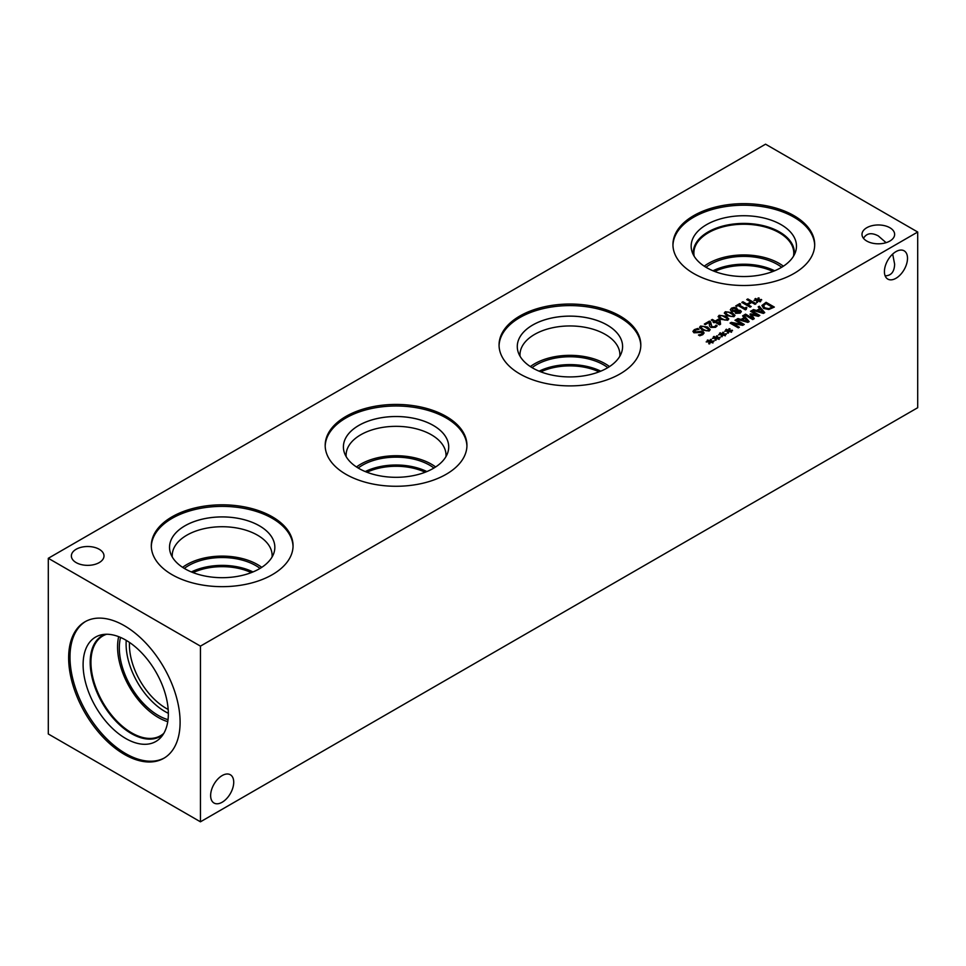 <?xml version="1.0" encoding="UTF-8"?>
<svg xmlns="http://www.w3.org/2000/svg" width="966" height="966" viewBox="0 0 966 966"><rect width="100%" height="100%" fill="white"/><g stroke="black" fill="none" stroke-linecap="round" stroke-linejoin="round"><path stroke-width="1.45" d="M715.589 325.892L715.999 325.131L717.183 325.808L715.565 327.317L710.831 327.426L709.599 326.23L709.334 322.27L705.277 324.612L704.323 324.069L709.418 321.123L710.59 321.799L711.894 326.737L714.683 326.713L715.999 325.204L717.146 325.868M709.334 322.27L709.298 324.854M709.298 324.769L709.261 323.972M710.541 323.248L711.894 326.822L713.343 327.184L715.589 325.965M710.541 323.175L710.578 324.178M709.418 321.123L710.578 321.871M704.395 324.105L709.418 321.207M719.296 323.441L718.849 319.975L716.072 321.666L719.296 323.525L716.072 321.581M714.031 322.765L713.137 322.258L714.115 321.69L711.278 320.048L712.353 319.432L715.19 321.074L718.837 318.961L719.996 319.637L720.564 324.226L719.537 324.817L715.009 322.197L714.031 322.765M719.996 319.637L720.551 324.238M718.837 318.961L719.996 319.71M715.19 321.074L718.837 319.046M712.353 319.432L715.19 321.147M711.35 320.084L712.353 319.505M714.115 321.69L713.21 322.294M721.928 318.671L724.754 319.951L726.818 319.746L727.181 318.538L722.182 315.64L720.056 315.846L719.706 317.041L721.928 318.671M720.056 315.846L719.706 317.126L720.056 315.918L719.706 317.126L721.928 318.744L724.754 320.036L726.818 319.831L727.181 318.611L726.818 319.831M726.818 319.746L727.181 318.538M727.736 320.277L720.805 319.323L718.088 316.631L719.139 315.314L726.07 316.268L728.787 318.949L727.736 320.277M718.1 316.667L719.139 315.387L726.07 316.341L728.787 318.985M728.123 315.097L730.948 316.377L733.013 316.172L733.375 314.952L728.376 312.066L726.251 312.26L725.901 313.467L728.123 315.097M726.251 312.26L725.901 313.552L726.251 312.344L725.901 313.552L728.123 315.17L730.948 316.45L733.013 316.244L733.375 315.037L733.013 316.244M733.013 316.172L733.375 314.952M733.931 316.703L727 315.737L724.295 313.056L725.333 311.728L732.276 312.694L734.981 315.375L733.931 316.703M724.295 313.093L725.333 311.813L732.276 312.767L734.981 315.411M736.575 306.415L735.73 305.932L739.751 303.602L740.596 304.097L739.099 304.954L744.629 308.154L746.887 307.731L745.474 309.869L738.036 305.57L736.575 306.415M745.849 308.746L746.332 309.374M746.138 307.285L746.827 307.768M744.629 308.154L746.138 307.369M739.099 304.954L744.629 308.239M739.751 303.602L740.536 304.133M735.79 305.968L739.751 303.686M757.308 300.474L753.963 300.39L756.982 300.028L754.917 298.892L755.605 298.482L757.598 299.677L758.189 297.939L759.167 298.071L758.358 299.871L761.703 299.967L758.684 300.305L760.749 301.452L760.049 301.851L758.068 300.655L757.453 302.406L756.487 302.261L757.308 300.474L756.523 302.273M758.684 300.305L760.677 301.489M758.358 299.871L761.462 299.484M758.189 297.939L759.131 298.144M757.598 299.677L758.189 298.011M755.605 298.482L757.598 299.75M754.989 298.929L755.605 298.566M756.982 300.028L753.987 300.462M750.099 307.176L741.84 302.406L742.939 301.766L746.984 304.097L750.787 301.911L746.742 299.569L747.841 298.941L756.1 303.71L755.001 304.338L751.765 302.467L747.962 304.664L751.198 306.536L750.099 307.176M747.962 304.664L751.137 306.572M747.841 298.941L756.028 303.747M746.815 299.617L747.841 299.013M750.787 301.911L746.984 304.097M742.939 301.766L746.984 304.181M741.912 302.443L742.939 301.851M735.814 311.281L736.647 312.718L739.352 312.658L739.485 311.149L735.778 311.68M735.814 311.366L736.647 312.791L739.352 312.73L739.485 311.149M739.352 312.73L739.485 311.233L739.352 312.73M734.74 310.678L736.466 310.352L735.645 308.709L732.337 308.625L732.349 310.412L736.466 310.352M732.337 308.625L732.349 310.497L734.74 310.75M732.337 308.709L732.349 310.497L732.337 308.709M730.32 309.784L731.528 308.226L734.208 307.49L736.684 308.094L737.408 310.134L740.475 310.509L741.333 311.656M737.444 310.074L740.475 310.436L741.333 311.62L740.161 313.129L735.573 313.346L734.885 311.499L731.322 311.137L730.32 309.748L731.528 308.142L734.208 307.405L736.684 308.021L737.444 310.146L737.638 309.337M703.333 329.406L706.158 330.686L708.223 330.481L708.585 329.273L703.586 326.375L701.461 326.58L701.111 327.788L703.333 329.406M701.461 326.58L701.111 327.86L701.461 326.653L701.111 327.86L703.333 329.478L706.158 330.77L708.223 330.565L708.585 329.346L708.223 330.565M708.223 330.481L708.585 329.273M709.141 331.012L702.21 330.058L699.505 327.365L700.543 326.049L707.486 327.003L710.191 329.684L709.141 331.012M699.505 327.402L700.543 326.122L707.486 327.076L710.191 329.72M692.924 331.447L694.337 329.744L697.693 328.549L698.998 329.297M699.058 331.519L703.176 331.7L704.093 332.968L702.765 334.671L699.77 335.782L698.454 335.021L701.739 334.164L702.149 332.425L693.938 332.787L692.936 331.338L694.337 329.66L697.693 328.464L699.07 329.261L695.363 330.167L694.904 332.026L701.147 331.229L704.081 333.016M698.539 334.973L701.739 334.248L702.149 332.509M702.632 333.173L702.149 332.425M694.361 331.326L697.186 332.244L699.058 331.604M694.361 331.374L694.904 332.099M765.555 144.188L48.3 558.288L200.445 646.133L917.7 232.021L765.555 144.188M693.697 273.511A70.88 40.922 180 0 1 672.94 244.579A70.88 40.922 180 0 1 716.7 206.772A70.88 40.922 180 0 1 793.943 215.635A70.88 40.922 180 0 1 814.7 244.579A70.88 40.922 180 0 1 770.94 282.386A70.88 40.922 180 0 1 693.697 273.511M172.057 574.673A70.88 40.922 180 0 1 151.3 545.742A70.88 40.922 180 0 1 195.06 507.935A70.88 40.922 180 0 1 272.303 516.81A70.88 40.922 180 0 1 293.06 545.742A70.88 40.922 180 0 1 249.3 583.549A70.88 40.922 180 0 1 172.057 574.673M519.817 373.902A70.88 40.922 180 0 1 499.06 344.959A70.88 40.922 180 0 1 542.82 307.152A70.88 40.922 180 0 1 620.063 316.027A70.88 40.922 180 0 1 640.82 344.959A70.88 40.922 180 0 1 597.06 382.778A70.88 40.922 180 0 1 519.817 373.902M345.937 474.294A70.88 40.922 180 0 1 325.18 445.35A70.88 40.922 180 0 1 368.94 407.543A70.88 40.922 180 0 1 446.183 416.418A70.88 40.922 180 0 1 466.94 445.35A70.88 40.922 180 0 1 423.18 483.157A70.88 40.922 180 0 1 345.937 474.294M76.145 562.598A16.325 9.418 180 0 1 71.363 555.933A16.325 9.418 180 0 1 81.434 547.227A16.325 9.418 180 0 1 99.22 549.268A16.325 9.418 180 0 1 104.002 555.933A16.325 9.418 180 0 1 93.931 564.639A16.325 9.418 180 0 1 76.145 562.598M866.78 241.053A16.325 9.418 180 0 1 861.998 234.388A16.325 9.418 180 0 1 872.069 225.682A16.325 9.418 180 0 1 889.855 227.722A16.325 9.418 180 0 1 894.637 234.388A16.325 9.418 180 0 1 884.566 243.094A16.325 9.418 180 0 1 866.78 241.053M709.539 341.952L706.182 341.867L709.201 341.517L707.148 340.37L707.837 339.972L709.829 341.155L710.421 339.416L711.399 339.549L710.59 341.348L713.934 341.445L710.916 341.783L712.968 342.93L710.3 342.145L709.684 343.884L708.718 343.739L709.539 341.952L708.754 343.751M721.94 334.804L718.583 334.707L721.602 334.357L719.537 333.21L722.218 333.995L722.81 332.256L723.788 332.401L722.979 334.2L726.323 334.284L723.305 334.634L725.369 335.782L722.701 334.985L722.085 336.736L721.107 336.591L721.94 334.804L721.143 336.591M738.338 327.86L730.079 323.091L731.31 322.378L742.093 324.383L734.969 320.277L735.995 319.686L744.255 324.455L742.697 325.349L732.82 323.489L739.364 327.269L738.338 327.86M742.588 315.87L743.699 315.23L749.169 321.606L747.817 322.39L736.78 319.227L737.927 318.563L740.994 319.456L744.146 317.645L742.588 315.87M768.839 309.494L763.683 308.456L761.908 305.485L766.074 302.31L774.334 307.079L768.839 309.494M761.908 305.558L766.074 302.394L774.273 307.116M758.153 306.886L759.264 306.246L764.734 312.622L763.382 313.407L752.345 310.243L753.504 309.567L756.559 310.472L759.711 308.649L758.153 306.886M752.743 319.553L744.484 314.783L745.571 314.143L752.695 318.261L750.002 314.216L757.646 315.387L750.534 311.281L751.56 310.69L759.819 315.459L758.322 316.329L751.657 314.868L754.265 318.671L752.743 319.553M728.135 331.217L724.778 331.133L727.796 330.783L725.732 329.635L726.432 329.237L728.424 330.42L729.016 328.681L729.982 328.814L729.173 330.614L732.53 330.71L729.511 331.048L731.564 332.195L728.895 331.41L728.279 333.149L727.313 333.004L728.135 331.217L727.35 333.016M715.734 338.378L712.389 338.293L715.408 337.931L713.343 336.796L714.043 336.385L716.023 337.581L716.615 335.842L717.593 335.975L716.784 337.774L720.129 337.871L717.11 338.209L719.175 339.356L716.506 338.559L715.891 340.31L714.912 340.165L715.734 338.378L714.949 340.165M717.11 338.209L719.102 339.392M716.784 337.774L719.887 337.375M716.615 335.842L717.557 336.047M716.023 337.581L716.615 335.914M714.043 336.385L716.023 337.653M713.415 336.832L714.043 336.47M715.408 337.931L712.413 338.366M729.511 331.048L731.491 332.244M729.173 330.614L732.288 330.227M729.016 328.681L729.958 328.899M728.424 330.42L729.016 328.766M726.432 329.237L728.424 330.505M725.804 329.672L726.432 329.309M727.796 330.783L724.814 331.205M751.657 314.868L754.229 318.695M751.56 310.69L759.747 315.496M750.606 311.33L751.56 310.774M757.646 315.387L750.679 313.829M750.039 314.276L750.679 313.914M752.695 318.261L745.571 314.143M744.545 314.819L745.571 314.228M762.959 312.344L760.351 309.374L757.803 310.919L762.959 312.429L757.803 310.835M758.201 306.934L759.264 306.319L764.698 312.646M759.711 308.649L756.559 310.472M753.504 309.567L756.559 310.557M752.429 310.267L753.504 309.651M768.779 308.625L772.293 307.164L768.779 308.697L764.843 307.804L768.779 308.697M772.293 307.164L765.929 303.493L763.297 306.029M763.357 305.606L764.843 307.804M763.357 305.691L764.843 307.876M747.394 321.34L744.774 318.357L742.226 319.903L747.394 321.412L742.226 319.831M742.625 315.93L743.699 315.314L749.121 321.63M744.146 317.645L740.994 319.456M737.927 318.563L740.994 319.541M736.865 319.251L737.927 318.635M732.82 323.489L739.292 327.305M735.995 319.686L744.182 324.491M735.041 320.314L735.995 319.758M742.093 324.383L731.31 322.378M730.151 323.127L731.31 322.463M723.305 334.634L725.297 335.818M722.979 334.2L726.082 333.801M722.81 332.256L723.751 332.473M722.218 333.995L722.81 332.34M720.238 332.811L722.218 334.079M719.61 333.258L720.238 332.896M721.602 334.357L718.619 334.779M710.916 341.783L712.908 342.978M710.59 341.348L713.693 340.962M710.421 339.416L711.362 339.634M709.829 341.155L710.421 339.501M707.837 339.972L709.829 341.24M707.209 340.406L707.837 340.044M709.201 341.517L706.218 341.94M863.483 238.324C866.587 233.144 871.537 232.347 878.311 235.921L886.088 242.671M907.509 258.296A16.325 9.418 -60 0 1 900.384 274.718A16.325 9.418 -60 0 1 887.802 279.089A16.325 9.418 -60 0 1 887.802 260.24A16.325 9.418 -60 0 1 904.128 250.822A16.325 9.418 -60 0 1 907.509 258.296M885.134 275.829C891.171 275.733 894.347 271.844 894.637 264.189L892.669 254.082M233.724 782.218A16.325 9.418 -60 0 1 226.599 798.653A16.325 9.418 -60 0 1 214.017 803.024A16.325 9.418 -60 0 1 214.017 784.175A16.325 9.418 -60 0 1 230.343 774.756A16.325 9.418 -60 0 1 233.724 782.218M366.959 472.241A46.102 26.625 180 0 1 425.161 472.241M540.839 371.85A46.102 26.625 180 0 1 599.041 371.85M193.079 572.633A46.102 26.625 180 0 1 251.281 572.633M426.875 471.565A47.455 27.398 0 0 0 365.245 471.565M435.63 466.964A49.954 28.835 0 0 0 431.379 464.163A49.954 28.835 0 0 0 356.49 466.964M433.927 468.039A47.455 27.398 0 0 0 429.616 465.177A47.455 27.398 0 0 0 358.193 468.039M346.178 456.64A49.954 28.835 180 0 1 346.106 455.179A49.954 28.835 180 0 1 376.945 428.53A49.954 28.835 180 0 1 431.379 434.785A49.954 28.835 180 0 1 446.014 455.179A49.954 28.835 180 0 1 445.942 456.64M600.755 371.173A47.455 27.398 0 0 0 539.125 371.173M609.51 366.573A49.954 28.835 0 0 0 605.259 363.771A49.954 28.835 0 0 0 530.37 366.573M607.807 367.648A47.455 27.398 0 0 0 603.496 364.786A47.455 27.398 0 0 0 532.073 367.648M520.058 356.249A49.954 28.835 180 0 1 519.986 354.788A49.954 28.835 180 0 1 550.825 328.15A49.954 28.835 180 0 1 605.259 334.393A49.954 28.835 180 0 1 619.894 354.788A49.954 28.835 180 0 1 619.822 356.249M252.995 571.944A47.455 27.398 0 0 0 191.365 571.944M261.75 567.344A49.954 28.835 0 0 0 257.499 564.555A49.954 28.835 0 0 0 182.61 567.344M260.047 568.419A47.455 27.398 0 0 0 255.736 565.569A47.455 27.398 0 0 0 184.313 568.419M172.298 557.032A49.954 28.835 180 0 1 172.226 555.571A49.954 28.835 180 0 1 203.065 528.921A49.954 28.835 180 0 1 257.499 535.176A49.954 28.835 180 0 1 272.134 555.571A49.954 28.835 180 0 1 272.062 557.032M433.287 425.438A52.659 30.405 0 0 0 375.919 418.846A52.659 30.405 0 0 0 343.401 446.92A52.659 30.405 0 0 0 396.06 477.313A52.659 30.405 0 0 0 448.719 446.908A52.659 30.405 0 0 0 433.287 425.438M622.599 346.528A52.659 30.405 0 0 0 607.167 325.047A52.659 30.405 0 0 0 549.799 318.454A52.659 30.405 0 0 0 517.281 346.528M274.839 547.299A52.659 30.405 0 0 0 259.407 525.806A52.659 30.405 0 0 0 202.039 519.237A52.659 30.405 0 0 0 169.521 547.311A52.659 30.405 0 0 0 222.18 577.692A52.659 30.405 0 0 0 274.839 547.299A52.659 30.405 0 0 0 259.407 525.83A52.659 30.405 0 0 0 202.027 519.213A52.659 30.405 0 0 0 169.521 547.299M466.928 446.135A70.88 40.922 0 0 0 446.183 417.976A70.88 40.922 0 0 0 369.555 408.956A70.88 40.922 0 0 0 325.192 446.135M448.719 446.908A52.659 30.405 0 0 0 433.287 425.414A52.659 30.405 0 0 0 375.907 418.821A52.659 30.405 0 0 0 343.401 446.908M640.808 345.743A70.88 40.922 0 0 0 620.063 317.585A70.88 40.922 0 0 0 543.435 308.565A70.88 40.922 0 0 0 499.072 345.743M607.167 325.023A52.659 30.405 0 0 0 549.787 318.43A52.659 30.405 0 0 0 517.281 346.516A52.659 30.405 0 0 0 569.94 376.921A52.659 30.405 0 0 0 622.599 346.516A52.659 30.405 0 0 0 607.167 325.023M293.048 546.514A70.88 40.922 0 0 0 272.303 518.356A70.88 40.922 0 0 0 195.675 509.348A70.88 40.922 0 0 0 151.312 546.514M714.707 271.458A46.102 26.625 180 0 1 772.933 271.458M774.647 270.782A47.455 27.398 0 0 0 712.993 270.782M783.402 266.181A49.954 28.847 0 0 0 779.139 263.38A49.954 28.847 0 0 0 704.238 266.181M781.687 267.256A47.455 27.398 0 0 0 777.376 264.406A47.455 27.398 0 0 0 705.953 267.256M694.168 256.244A49.954 28.847 180 0 1 693.866 253.08A49.954 28.847 180 0 1 724.705 226.43A49.954 28.847 180 0 1 779.139 232.685A49.954 28.847 180 0 1 793.774 253.08A49.954 28.847 180 0 1 793.472 256.244M672.952 245.352A70.88 40.922 180 0 1 717.315 208.173A70.88 40.922 180 0 1 793.943 217.193A70.88 40.922 180 0 1 814.688 245.352M706.593 267.63A52.659 30.405 180 0 1 692.115 251.897A52.659 30.405 180 0 1 719.127 219.282A52.659 30.405 180 0 1 781.047 224.631A52.659 30.405 180 0 1 795.525 251.897A52.659 30.405 180 0 1 759.252 275.201A52.659 30.405 180 0 1 706.593 267.63M693.455 255.012A50.534 29.173 180 0 1 693.286 252.597A50.534 29.173 180 0 1 724.476 225.646A50.534 29.173 180 0 1 779.55 231.961A50.534 29.173 180 0 1 794.354 252.597A50.534 29.173 180 0 1 794.185 255.012M693.286 252.597A50.534 29.173 180 0 1 724.488 225.646A50.534 29.173 180 0 1 779.55 231.973A50.534 29.173 180 0 1 794.354 252.597M168.181 709.442A51.886 29.958 60 0 1 129.42 644.769A51.886 29.958 60 0 1 129.48 642.426M126.232 640.361A55.147 31.842 -120 0 0 126.099 644.032A55.147 31.842 -120 0 0 168.338 713.294M118.673 636.666A57.634 33.279 -120 0 0 117.574 646.918A57.634 33.279 -120 0 0 167.758 721.674M120.557 637.439A55.147 31.842 -120 0 0 119.325 647.945A55.147 31.842 -120 0 0 168.024 719.658M163.822 733.327A57.634 33.279 60 0 1 160.513 735.73A57.634 33.279 60 0 1 116.101 720.298A57.634 33.279 60 0 1 90.949 662.29A57.634 33.279 60 0 1 102.879 635.906A57.634 33.279 60 0 1 106.622 634.251M164.449 757.912A78.814 45.499 60 0 1 125.725 753.625A78.814 45.499 60 0 1 74.418 684.785A78.814 45.499 60 0 1 85.648 621.416M124.373 625.702A78.814 45.499 60 0 1 175.86 695.146A78.814 45.499 60 0 1 163.773 758.31A78.814 45.499 60 0 1 124.373 754.398A78.814 45.499 60 0 1 72.885 684.954A78.814 45.499 60 0 1 84.972 621.802A78.814 45.499 60 0 1 124.373 625.702M125.725 738.495A60.278 34.8 60 0 1 84.972 680.161A60.278 34.8 60 0 1 101.853 634.722A60.278 34.8 60 0 1 125.725 640.06A60.278 34.8 60 0 1 163.363 687.925A60.278 34.8 60 0 1 161.032 737.227A60.278 34.8 60 0 1 125.725 738.495M163.073 734.546A58.153 33.581 60 0 1 160.38 736.418A58.153 33.581 60 0 1 131.304 733.532A58.153 33.581 60 0 1 93.316 682.286A58.153 33.581 60 0 1 102.227 635.688A58.153 33.581 60 0 1 105.197 634.288M160.392 736.406A58.153 33.581 60 0 1 131.328 733.52A58.153 33.581 60 0 1 93.34 682.286A58.153 33.581 60 0 1 102.239 635.676M48.3 558.288L48.3 733.979L200.445 821.812L917.7 407.712L917.7 232.021M200.445 821.812L200.445 646.133"/></g></svg>

